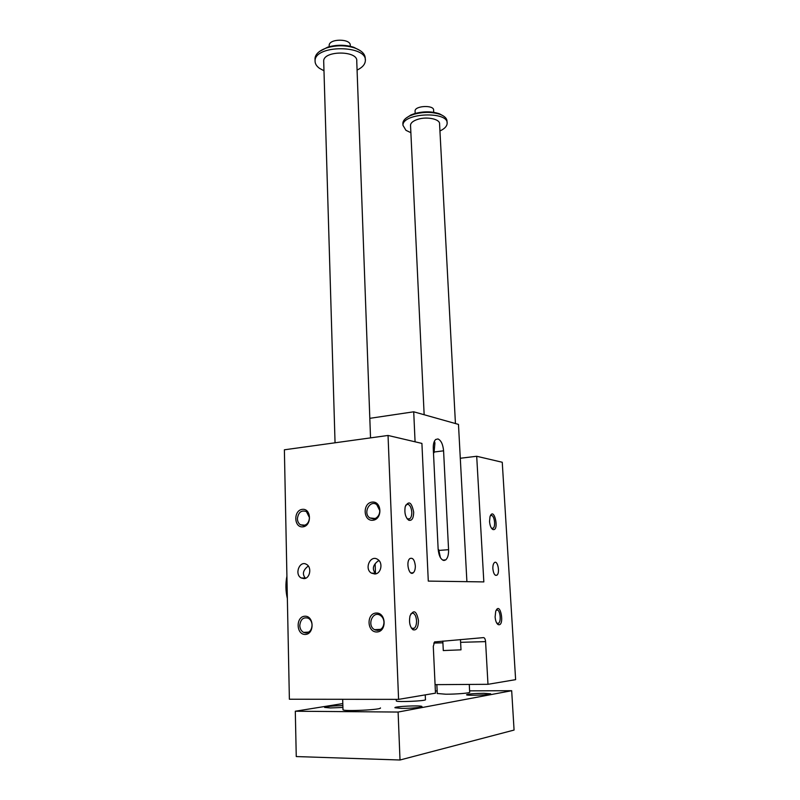 <?xml version="1.0" encoding="UTF-8"?>
<svg xmlns="http://www.w3.org/2000/svg" width="800" height="800" viewBox="0 0 800 800"><rect width="100%" height="100%" fill="white"/><g stroke="black" fill="none" stroke-linecap="round" stroke-linejoin="round"><path stroke-width="1.2" d="M388.04 435.46L284.38 449.8L289.38 699.23L398.58 699.37L435.47 693.16L433.29 646.42L434.58 641.94L483.55 637.61C484.65 637.77 485.33 639.11 485.58 641.62L487.98 684.31L515.62 679.65L502.25 462.26L476.7 456.27L483.83 581.91L428.29 581.1L421.91 443.41L388.04 435.46L398.58 699.37M376.22 573.7L375.36 573.23C371.99 569.08 372.91 564.98 378.13 560.94L379.26 560.86M305.66 578.22L305.33 578.03C302.06 574.15 303.01 570.18 308.16 566.11M374.79 573.99L371.45 573.13C363.9 568.85 370.46 554.39 377.68 559.42C383.36 562.64 381.12 573.94 374.79 573.99M304 578.62L301.21 577.97C294.09 574.3 299.72 560.02 306.55 564.42C312.06 567.25 310.03 578.6 304 578.62M375.23 629.99L377.61 630.43C381.63 629.8 383.76 627.06 383.98 622.19C383.76 619.06 382.49 616.76 380.18 615.29C372.53 610.46 366.64 625.65 374.59 629.68L375.23 629.99M492.87 568.78C493.5 573.79 494.85 575.92 496.92 575.18C500.25 572.95 497.63 559.78 494.42 562.61C493.28 563.68 492.76 565.73 492.87 568.78M415.32 565.79C415.39 569.11 414.71 571.43 413.28 572.76C409.09 576.55 405.54 561.66 409.9 558.56C412.76 557.41 414.57 559.82 415.32 565.79M490.3 515.86L491.42 515.44C494.43 515.52 495.9 526.41 493.15 528.22L491.5 528.25M489.54 521.46C489.92 525.63 491.01 528.3 492.81 529.49C499.81 531.74 494.12 505.57 490.01 516.64L489.54 521.46M434.46 441.11L434.89 443.45L434.03 452.69L433.48 452.76M443.58 450.82L448.57 549.69C448.7 554.63 447.76 558.03 445.72 559.9L443.95 560.5C440.74 559.66 438.81 555.83 438.14 548.99L433.27 448.44C433.15 444.1 433.95 441.12 435.69 439.49L437.94 438.94C441.08 440.35 442.96 444.31 443.58 450.82L434 452.03M438.75 549.74L438.2 549.78L438.75 549.74L440.4 557.61M369.81 418.33L413.72 411.8L458.48 424.4L466.9 581.66M413.72 411.8L415.07 441.8M495.12 616.9C495.45 620.84 496.44 623.39 498.08 624.57C505.24 627.3 500.3 599.75 495.71 611.36L495.12 616.9M413.68 512.12C413.55 518.3 411.91 521 408.75 520.23C405.45 517.47 404.27 512.96 405.19 506.7C408.77 500.33 411.61 502.13 413.68 512.12M418.48 620.62C418.26 627.7 416.41 630.74 412.93 629.73C409.84 626.78 408.86 622.17 410.01 615.9C413.7 609.21 416.52 610.78 418.48 620.62M305.3 634.45C296.04 634.84 295.66 616.53 304.87 616.22C314.15 615.68 314.62 634.22 305.3 634.45M302.8 526.86C293.74 527.78 293.37 510.19 302.39 509.34C311.47 508.28 311.92 526.09 302.8 526.86M372.83 520.26C363.06 521.25 362.43 503 372.17 502.09C381.96 500.95 382.67 519.42 372.83 520.26M376.9 631.98C366.9 632.39 366.25 613.37 376.21 613.03C386.23 612.46 386.98 631.72 376.9 631.98M460.29 458.26L476.7 456.27M435.07 684.65L487.98 684.31M375.83 518.18C378.43 516.55 379.74 514.02 379.76 510.6L376.76 504.62C369.82 499.34 362.56 513.39 369.86 517.94L373.53 518.9L375.83 518.18M411.26 627.89L413.1 628.72L414.29 628.24C415.85 626.81 416.6 624.3 416.54 620.71C416.11 616.01 414.74 613.47 412.43 613.08L410.69 614.05M379.17 630.15L378.62 629.45M406.98 518.54L408.38 519.21L409.88 518.73C411.21 517.47 411.85 515.28 411.78 512.15C411.36 507.61 410.01 504.95 407.73 504.2L405.69 505.2M373.56 518.9L373.37 518.31M496.08 610.42L496.99 610.02C500.15 609.56 501.53 621.39 498.53 623.27L496.82 623.24M297.4 518.76C297.54 521.48 298.56 523.5 300.47 524.8L303.57 525.54C307.22 524.75 309.17 522.09 309.43 517.57L306.42 511.58C301.34 509.87 298.34 512.26 297.4 518.76M299.78 625.53C299.96 628.74 301.22 631.03 303.57 632.39L306.08 632.96C309.81 632.36 311.8 629.72 312.07 625.04C311.88 621.87 310.63 619.6 308.34 618.23C303.39 616.84 300.54 619.27 299.78 625.53M443.29 650.56L461 649.84L460.47 639.56M286.91 576.18C285.44 583.6 285.59 591.06 287.36 598.55M319.68 51.34L327.7 47.16C336.56 44.59 345.25 44.63 353.76 47.28L360.07 50.53M469.61 690.84L511.68 690.71L514.07 730.06L400.01 760L398.11 712.05L295.3 711.23L342.81 703.58M400.01 760L296.26 756.56L295.3 711.23M433.72 112.32L433.61 110.25C434.34 104.79 414.85 105.57 415.07 110.99L415.09 111.36M405.94 118.22L410.89 114.98L414.54 113.62C423.6 111.18 431.93 111.26 439.53 113.83L443.42 115.99M402.91 124.01L402.87 123.16C403.11 120.36 405.54 117.88 410.16 115.71L414 114.28C423.58 111.7 432.38 111.78 440.41 114.5C444.84 116.3 447.04 118.6 447.01 121.4L447.08 122.69M455.44 423.54L439.57 123.98C440.26 119.19 427.15 116.3 417.89 119.3C413.27 120.79 410.81 122.74 410.52 125.14L410.55 125.7M410.87 132.68L405.94 130.32L402.97 125.32C402.35 112.78 448.96 110.92 447.13 123.55C446.88 126.37 444.48 128.84 439.94 130.96M323.98 70.77L319.51 68.34C316.43 66.1 314.96 63.58 315.07 60.79C314.71 44.56 367.78 44.83 365.33 60.97C364.98 64.56 362.23 67.6 357.08 70.08M323.71 61.78L323.69 61C323.49 50.32 358.31 50.47 356.75 61.12L370.53 437.88M315.04 59.56L315.01 58.37C315.47 54.14 319.14 50.74 326.01 48.14L327.03 47.8C336.4 45.09 345.58 45.13 354.57 47.92C361.71 50.56 365.26 54.11 365.24 58.55L365.28 59.75M396.3 700.84L396.31 700.94C396.43 702.35 427.18 700.96 425.46 699.62L425.24 694.88M401.62 708.38L394.94 707.76C393.47 706.41 421.61 705.11 421.95 706.52C422.95 707.31 410.38 708.47 401.62 708.38M483.88 693.31C473.86 693.48 468.08 693.97 466.54 694.78C466.66 695.89 492.04 694.86 490.63 693.8L483.88 693.31M342.87 705.58C332.25 705.88 326.16 706.5 324.61 707.42L330.35 707.95L342.92 707.45M437.26 693.5L445.84 694.22C456.35 694.24 470.78 693.02 469.68 692.23L469.27 684.43M380.41 707.89C382.7 709.72 343.17 711.68 342.99 709.73L342.99 709.58M511.68 690.71L398.11 712.05M435.37 690.95L437.14 690.94M350.28 46.29L350.25 45.5C351.22 38.52 329.04 38.39 329.16 45.4L329.18 45.92M448.57 549.69L438.78 550.43M433.79 643.07L442.91 642.81M460.62 642.32L485.58 641.62M371.45 573.13L375.36 573.23M301.21 577.97L305.33 578.03M374.59 629.68L380.8 629.32M434.89 643.04L434.83 641.79L434.89 643.04M496.92 575.18L495.4 575.28M413.28 572.76L410.89 572.92M491.72 528.38L492.81 529.49M493.15 528.22L491.57 528.35M434.89 443.45L434.85 442.57M442.69 560.11L445.72 559.9M369.86 517.94L375.15 518.5M414.29 628.24L411.55 628.34M411.85 628.37L412.93 629.73M409.88 518.73L407.3 518.97M407.61 518.97L408.75 520.23M498.53 623.27L496.88 623.33M497.02 623.37L498.08 624.57M300.47 524.8L305 525.2M303.57 632.39L308.75 632.09M443.29 650.59L442.82 641.04M415.07 110.99L415.19 113.43M410.89 114.98L410.16 115.71M439.53 113.83L440.41 114.5M402.97 125.32L402.87 123.16M315.07 60.79L315.01 58.37M327.7 47.16L327.03 47.8M353.76 47.28L354.57 47.92M396.31 700.94L396.24 699.37M437.27 693.6L436.85 684.63M424.15 414.73L410.52 125.14M375.48 573.31L375.13 563.76M342.99 709.73L342.68 699.3M335.05 442.79L323.69 61M329.16 45.4L329.2 46.71"/></g></svg>
